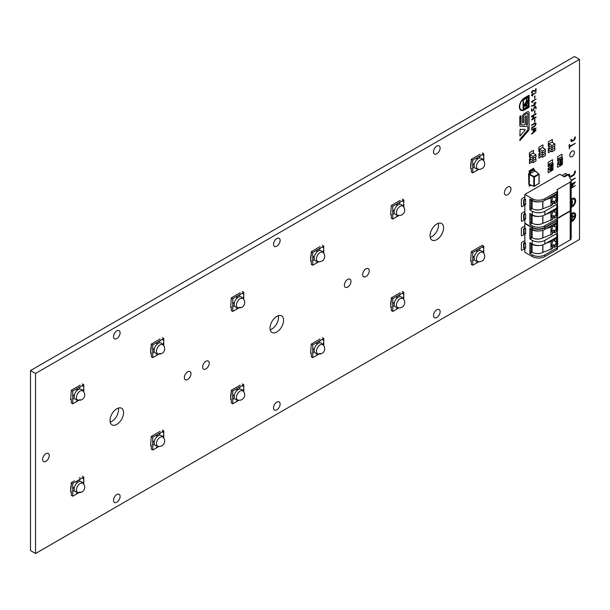 <?xml version="1.0" encoding="UTF-8"?>
<svg xmlns="http://www.w3.org/2000/svg" width="610" height="610" viewBox="0 0 610 610"><rect width="100%" height="100%" fill="white"/><g stroke="black" fill="none" stroke-linecap="round" stroke-linejoin="round"><path stroke-width="0.91" d="M572.066 219.653L571.631 218.09L572.066 219.653L572.5 217.587L573.644 216.931L573.949 215.887L572.5 216.573L573.949 215.887L573.644 216.931M572.066 213.164A5.101 2.943 120 0 0 571.189 213.797A5.101 2.943 120 0 1 572.066 213.164A5.101 2.943 120 0 1 574.612 212.913A5.101 2.943 120 0 0 572.066 213.164M571.189 221.88A5.101 2.943 120 0 0 572.066 221.491A5.101 2.943 120 0 0 575.398 217A5.101 2.943 120 0 0 574.612 212.913L574.612 212.913A5.101 2.943 120 0 1 575.398 217A5.101 2.943 120 0 1 572.066 221.491A5.101 2.943 120 0 1 571.189 221.88M574.063 213.874L574.063 213.874A3.995 2.31 120 0 1 574.673 217.076A3.995 2.31 120 0 1 572.066 220.591A3.995 2.31 120 0 1 571.189 220.942A3.995 2.31 120 0 0 572.066 220.591A3.995 2.31 120 0 0 574.673 217.076A3.995 2.31 120 0 0 574.063 213.874A3.995 2.31 120 0 0 572.066 214.072A3.995 2.31 120 0 0 571.189 214.735M572.066 205.105L572.5 200.713L571.631 201.216L571.631 204.853L572.066 205.105L571.631 204.853L571.631 201.216L572.5 200.713M572.066 198.624A5.101 2.943 120 0 0 571.189 199.256A5.101 2.943 120 0 1 572.066 198.624A5.101 2.943 120 0 1 574.612 198.364A5.101 2.943 120 0 0 572.066 198.624M571.189 207.331A5.101 2.943 120 0 0 572.066 206.95A5.101 2.943 120 0 0 575.398 202.451A5.101 2.943 120 0 0 574.612 198.364L574.612 198.364A5.101 2.943 120 0 1 575.398 202.451A5.101 2.943 120 0 1 572.066 206.95A5.101 2.943 120 0 1 571.189 207.331M574.063 199.325L574.063 199.325A3.995 2.31 120 0 1 574.673 202.528A3.995 2.31 120 0 1 572.066 206.043A3.995 2.31 120 0 1 571.189 206.393A3.995 2.31 120 0 0 572.066 206.043A3.995 2.31 120 0 0 574.673 202.528A3.995 2.31 120 0 0 574.063 199.325A3.995 2.31 120 0 0 572.066 199.523A3.995 2.31 120 0 0 571.189 200.187M572.096 151.166A3.325 1.921 120 0 0 569.923 154.101A3.325 1.921 120 0 0 570.434 156.762A3.325 1.921 120 0 0 572.096 156.602A3.325 1.921 120 0 0 574.269 153.667A3.325 1.921 120 0 0 573.758 151.005A3.325 1.921 120 0 0 572.096 151.166A3.325 1.921 120 0 0 569.923 154.101A3.325 1.921 120 0 0 570.434 156.762A3.325 1.921 120 0 0 572.096 156.602A3.325 1.921 120 0 0 574.269 153.667A3.325 1.921 120 0 0 573.758 151.005A3.325 1.921 120 0 0 572.096 151.166M520.01 136.038L525.019 130.212L525.096 129.45L520.101 129.358L519.872 136.053L520.101 129.358L525.019 129.427L525.019 130.212M527.642 113.346L527.642 113.346A1.136 0.656 120 0 1 527.879 113.872L527.589 124.936L527.879 113.872A1.136 0.656 120 0 0 527.642 113.346A1.136 0.656 120 0 0 527.07 113.407L524.508 114.886A1.144 0.663 120 0 0 523.7 116.289L523.7 122.526L522.61 122.854M520.01 140.628L519.918 139.217L527.505 130.334A0.968 0.557 120 0 0 527.879 129.419L527.879 126.956A0.968 0.557 120 0 0 527.68 126.514A0.968 0.557 120 0 1 527.879 126.956L527.879 129.419A0.968 0.557 120 0 1 527.505 130.334L519.918 139.217L519.872 140.643L528.55 130.677A1.182 0.686 120 0 0 529.076 129.48L529.076 112.72A2.402 1.388 120 0 0 528.58 111.722A2.402 1.388 120 0 0 527.375 111.843L524.104 113.734A2.409 1.388 120 0 0 522.503 116.51L522.564 122.839L522.503 116.51A2.409 1.388 120 0 1 524.104 113.734L527.375 111.843A2.402 1.388 120 0 1 528.58 111.722L528.58 111.722A2.402 1.388 120 0 1 529.076 112.72L529.076 112.72M524.432 124.867A0.74 0.427 120 0 0 525.195 123.883L525.195 116.556L525.195 123.883A0.74 0.427 120 0 1 524.432 124.867L521.382 124.821A0.968 0.557 120 0 1 521.207 124.775A0.968 0.557 120 0 0 521.382 124.821L524.432 124.867M507.688 194.712A4.674 2.699 120 0 0 510.738 190.587A4.674 2.699 120 0 0 510.021 186.843A4.674 2.699 120 0 0 507.688 187.072A4.674 2.699 120 0 0 504.63 191.189A4.674 2.699 120 0 0 505.347 194.941A4.674 2.699 120 0 0 507.688 194.712M436.813 239.623A9.577 5.528 120 0 0 443.074 231.182A9.577 5.528 120 0 0 441.602 223.512A9.577 5.528 120 0 0 436.813 223.984A9.577 5.528 120 0 0 430.561 232.425A9.577 5.528 120 0 0 432.025 240.104A9.577 5.528 120 0 0 436.813 239.623M430.225 237.404A9.577 5.528 120 0 0 431.781 236.718A9.577 5.528 120 0 0 438.369 223.298M436.813 317.459A4.674 2.699 120 0 0 439.871 313.334A4.674 2.699 120 0 0 439.154 309.59A4.674 2.699 120 0 0 436.813 309.819A4.674 2.699 120 0 0 433.763 313.944A4.674 2.699 120 0 0 434.48 317.688A4.674 2.699 120 0 0 436.813 317.459M436.813 153.789A4.674 2.699 120 0 0 439.871 149.671A4.674 2.699 120 0 0 439.154 145.92A4.674 2.699 120 0 0 436.813 146.156A4.674 2.699 120 0 0 433.763 150.274A4.674 2.699 120 0 0 434.48 154.025A4.674 2.699 120 0 0 436.813 153.789M347.677 287.089A4.674 2.699 120 0 0 350.735 282.964A4.674 2.699 120 0 0 350.018 279.22A4.674 2.699 120 0 0 347.677 279.449A4.674 2.699 120 0 0 344.627 283.574A4.674 2.699 120 0 0 345.344 287.318A4.674 2.699 120 0 0 347.677 287.089M365.947 276.543A4.674 2.699 120 0 0 369.004 272.418A4.674 2.699 120 0 0 368.287 268.674A4.674 2.699 120 0 0 365.947 268.903A4.674 2.699 120 0 0 362.889 273.021A4.674 2.699 120 0 0 363.606 276.772A4.674 2.699 120 0 0 365.947 276.543M276.81 409.836A4.674 2.699 120 0 0 279.868 405.719A4.674 2.699 120 0 0 279.151 401.967A4.674 2.699 120 0 0 276.81 402.196A4.674 2.699 120 0 0 273.753 406.321A4.674 2.699 120 0 0 274.469 410.065A4.674 2.699 120 0 0 276.81 409.836M276.81 332.008A9.577 5.528 120 0 0 283.063 323.567A9.577 5.528 120 0 0 281.599 315.888A9.577 5.528 120 0 0 276.81 316.369A9.577 5.528 120 0 0 270.55 324.802A9.577 5.528 120 0 0 272.022 332.481A9.577 5.528 120 0 0 276.81 332.008M270.215 329.781A9.577 5.528 120 0 0 271.77 329.095A9.577 5.528 120 0 0 278.358 315.675M276.81 246.173A4.674 2.699 120 0 0 279.868 242.048A4.674 2.699 120 0 0 279.151 238.304A4.674 2.699 120 0 0 276.81 238.533A4.674 2.699 120 0 0 273.753 242.658A4.674 2.699 120 0 0 274.469 246.402A4.674 2.699 120 0 0 276.81 246.173M205.944 368.92A4.674 2.699 120 0 0 208.994 364.795A4.674 2.699 120 0 0 208.277 361.051A4.674 2.699 120 0 0 205.944 361.28A4.674 2.699 120 0 0 202.886 365.405A4.674 2.699 120 0 0 203.603 369.149A4.674 2.699 120 0 0 205.944 368.92M187.674 379.466A4.674 2.699 120 0 0 190.724 375.348A4.674 2.699 120 0 0 190.007 371.597A4.674 2.699 120 0 0 187.674 371.833A4.674 2.699 120 0 0 184.617 375.951A4.674 2.699 120 0 0 185.333 379.702A4.674 2.699 120 0 0 187.674 379.466M116.8 502.213A4.674 2.699 120 0 0 119.857 498.095A4.674 2.699 120 0 0 119.141 494.344A4.674 2.699 120 0 0 116.8 494.58A4.674 2.699 120 0 0 113.75 498.698A4.674 2.699 120 0 0 114.466 502.449A4.674 2.699 120 0 0 116.8 502.213M116.8 424.385A9.577 5.528 120 0 0 123.06 415.944A9.577 5.528 120 0 0 121.588 408.273A9.577 5.528 120 0 0 116.8 408.746A9.577 5.528 120 0 0 110.547 417.187A9.577 5.528 120 0 0 112.011 424.857A9.577 5.528 120 0 0 116.8 424.385M110.212 422.166A9.577 5.528 120 0 0 111.76 421.472A9.577 5.528 120 0 0 118.355 408.059M116.8 338.55A4.674 2.699 120 0 0 119.857 334.425A4.674 2.699 120 0 0 119.141 330.681A4.674 2.699 120 0 0 116.8 330.91A4.674 2.699 120 0 0 113.75 335.035A4.674 2.699 120 0 0 114.466 338.779A4.674 2.699 120 0 0 116.8 338.55M45.933 461.297A4.674 2.699 120 0 0 48.991 457.18A4.674 2.699 120 0 0 48.274 453.428A4.674 2.699 120 0 0 45.933 453.665A4.674 2.699 120 0 0 42.875 457.782A4.674 2.699 120 0 0 43.592 461.534A4.674 2.699 120 0 0 45.933 461.297M528.725 95.816L528.725 107.093L528.725 95.816L524.791 98.088A6.801 3.927 120 0 0 519.75 106.277L519.75 106.819A6.794 3.919 120 0 0 521.154 109.838A6.794 3.919 120 0 0 524.554 109.503A6.794 3.919 120 0 0 524.63 109.457L528.725 107.093L524.63 109.457A6.794 3.919 120 0 1 524.554 109.503A6.794 3.919 120 0 1 521.154 109.838L521.154 109.838M524.554 109.907A7.282 4.209 120 0 1 520.909 110.265L520.909 110.265A7.282 4.209 120 0 1 519.4 107.025L519.4 106.468A7.29 4.209 120 0 1 524.798 97.684L529.076 95.221L524.798 97.684A7.29 4.209 120 0 0 519.4 106.468L519.4 107.025A7.282 4.209 120 0 0 520.909 110.265A7.282 4.209 120 0 0 524.554 109.907A7.282 4.209 120 0 0 524.638 109.853L529.076 107.291L529.076 95.221L529.076 107.291M571.57 140.315L572.203 140.681L571.57 140.315L572.203 140.681L574.094 139.591L575.039 136.869L575.352 138.135L574.094 140.315L571.311 141.497L570.945 139.599L571.57 139.232L571.57 140.315L572.203 140.681L574.094 139.591L574.727 137.418L575.352 137.052M572.203 141.406L571.311 141.497L570.945 140.681L570.945 139.599L571.57 139.232M569.366 148.901L569.366 144.562L569.687 146.186L575.352 143.274L569.687 146.911L569.366 148.901L569.054 145.104L569.687 144.738M569.687 146.186L575.352 143.274M532.263 93.414L531.394 92.575L532.576 90.532L535.649 90.73L535.885 88.618L536.121 90.936L535.748 91.386L532.591 91.065L531.867 92.301L532.599 92.972L532.355 93.383L531.394 92.575L532.576 90.532L535.649 90.73L535.649 89.029L536.121 88.755M531.867 92.301L532.599 92.972M532.225 95.099L532.599 95.976L531.516 95.457L531.63 94.893L536.121 92.575L532.225 95.099L532.835 95.564M532.599 95.976L531.516 95.457L531.63 94.893L536.121 92.575M534.741 98.553L534.505 96.235L534.978 95.968L534.741 98.553L534.505 96.235L534.978 95.968M532.225 101.641L532.599 102.518L531.516 102.007L531.63 101.443L536.121 99.125L532.225 101.641L532.835 102.114M532.599 102.518L531.516 102.007L531.63 101.443L536.121 99.125M531.592 106.369L531.653 105.804L534.703 105.034L534.703 103.799L533.758 104.074L534.939 102.274L535.176 102.983L536.121 102.709L535.176 103.525L534.939 105.53L531.394 106.224L534.703 105.034L534.703 103.799M533.994 104.211L535.176 102.419M535.176 102.983L536.121 102.709M531.63 111.264L531.63 108.847L531.867 110.578L533.285 109.762L534.467 106.895L535.778 106.544L536.121 108.397L535.885 108.809L535.649 107.589L534.467 107.451L533.521 110.166L531.63 111.264L531.394 109.213L531.867 108.938M535.885 108.809L535.649 107.589L534.939 107.185M534.741 113.285L534.505 110.967L534.978 110.692L534.741 113.285L534.505 110.967L534.978 110.692M531.531 116.754L531.63 116.167L535.885 113.712L535.885 114.261L532.408 116.266L534.009 116.716L532.438 118.98L535.885 116.99L535.885 117.532L531.63 119.987L533.346 117.105L531.394 116.594L536.121 113.849M532.408 116.266L534.009 116.716M532.438 118.98L536.121 117.128M531.63 119.987L533.346 117.105M534.741 122.015L534.505 119.697L534.978 119.423L534.741 122.015L534.505 119.697L534.978 119.423M531.63 125.447L531.63 124.898L534.703 123.128L535.71 123.029L536.121 123.944L534.703 126.4L531.63 128.176L531.63 127.627L534.703 125.851L535.649 124.219L534.703 123.67L531.63 125.447L531.63 124.898L534.703 123.128L535.71 123.029L536.121 123.944M531.63 128.176L531.63 127.627L534.703 125.851L535.649 124.219L534.703 123.67M533.026 131.196L535 128.756L531.607 129.846L531.653 129.282L536.121 128.062L533.819 130.471L535.923 130.067L535.923 130.609L531.653 134.162L531.607 133.651L535 130.814L532.812 131.051L535 128.756M531.607 129.846L531.714 129.251L536.121 128.062M533.819 130.471L536.121 130.227M531.653 134.162L531.607 133.651L535.008 130.814M570.632 177.075L573.781 175.261L575.352 172.538L575.352 171.09M569.687 174.368L569.054 174.727L569.054 175.855L569.366 174.185L569.687 175.81L570.632 176.351L573.781 174.536L575.039 170.914L573.781 174.536L570.632 176.351L569.687 175.81M575.352 178.044L571.051 180.163L575.352 178.044L571.189 180.812M573.819 183.236L571.189 186.431L573.819 183.236L571.189 184.761M575.352 182.009L571.189 184.029L575.352 182.009L571.189 187.285M575.352 185.623L571.189 187.666L575.352 185.623L571.189 188.399M522.076 250.237L522.076 250.237A0.984 0.572 120 0 1 521.58 250.291L521.58 250.291A0.984 0.572 120 0 1 521.382 249.841L521.382 243.428A0.984 0.572 120 0 1 522.076 242.223L524.852 240.614L522.076 242.223A0.984 0.572 120 0 0 521.382 243.428L521.382 249.841A0.984 0.572 120 0 0 521.58 250.291A0.984 0.572 120 0 0 522.076 250.237L524.852 248.636M522.076 235.689L522.076 235.689A0.984 0.572 120 0 1 521.58 235.742L521.58 235.742A0.984 0.572 120 0 1 521.382 235.292L521.382 228.88A0.984 0.572 120 0 1 522.076 227.675L524.852 226.066L522.076 227.675A0.984 0.572 120 0 0 521.382 228.88L521.382 235.292A0.984 0.572 120 0 0 521.58 235.742A0.984 0.572 120 0 0 522.076 235.689L524.852 234.087M522.076 221.14L522.076 221.14A0.984 0.572 120 0 1 521.58 221.194L521.58 221.194A0.984 0.572 120 0 1 521.382 220.744L521.382 214.331A0.984 0.572 120 0 1 522.076 213.126L524.852 211.525L522.076 213.126A0.984 0.572 120 0 0 521.382 214.331L521.382 220.744A0.984 0.572 120 0 0 521.58 221.194A0.984 0.572 120 0 0 522.076 221.14L524.852 219.539M548.161 162.252L548.161 166.614L549.198 166.011L548.161 166.614L548.161 162.252L552.568 159.706L548.161 162.252M552.568 163.122L552.568 159.706L552.568 163.122M552.385 142.465L552.385 139.438L548.344 141.772L548.344 146.324L549.076 145.904L548.344 146.324L548.344 141.772L552.385 139.438L552.385 142.465M542.938 147.925L542.938 144.89L538.897 147.224L538.897 151.783L539.629 151.356L538.897 151.783L538.897 147.224L542.938 144.89L542.938 147.925M529.442 159.042L529.442 163.602L532.072 162.085L529.442 163.602L529.442 159.042L530.258 158.577L529.449 159.042M529.259 184.487L529.259 186.08L530.166 185.554L529.259 186.08L529.259 184.487M522.076 206.592L522.076 206.592A0.984 0.572 120 0 1 521.58 206.645L521.58 206.645A0.984 0.572 120 0 1 521.382 206.195L521.382 199.783A0.984 0.572 120 0 1 522.076 198.578L524.852 196.977L522.076 198.578A0.984 0.572 120 0 0 521.382 199.783L521.382 206.195A0.984 0.572 120 0 0 521.58 206.645A0.984 0.572 120 0 0 522.076 206.592L524.852 204.99M557.609 156.793L557.609 161.154L558.646 160.56L557.609 161.154L557.609 156.793L562.016 154.246L557.609 156.793M562.016 157.67L562.016 154.246L562.016 157.67M526.445 124.852L527.589 124.936L526.392 124.722L526.392 115.862L525.195 116.556L526.392 115.862M521.207 124.775L521.207 124.775A0.968 0.557 120 0 1 521.009 124.326L521.009 115.862L520.109 116.045L519.812 125.652A1.388 0.801 120 0 0 520.101 126.293A1.388 0.801 120 0 0 520.345 126.354L527.505 126.468A0.968 0.557 120 0 1 527.68 126.514L527.68 126.514M471.301 163.137L470.676 163.495L470.676 168.634L471.301 159.317L473.543 158.02L471.301 159.317L471.301 163.137M471.37 172.058L471.301 168.276L470.676 168.634L471.301 168.276L471.37 172.058M483.783 253.31L483.783 246.15L482.373 245.304L471.263 251.716L470.638 261.034L471.263 251.716L473.505 250.42M391.3 301.706L390.674 302.064L390.674 307.204L391.3 297.886L393.541 296.59L391.3 297.886L391.3 301.706M400.168 292.769L393.541 296.59M391.361 310.627L391.3 306.845L390.674 307.204L391.3 306.845L391.361 310.627M400.168 200.385L391.3 205.509L390.674 214.827L391.3 205.509L393.541 204.213M311.291 255.514L310.673 255.88L310.673 261.011L311.291 251.694L313.54 250.397L311.291 251.694L311.291 255.514M311.359 264.435L311.291 260.653L310.673 261.011L311.291 260.653L311.359 264.435M320.12 338.977L311.252 344.101L310.635 353.419L311.252 344.101L313.502 342.805M231.289 394.091L230.671 394.449L230.671 399.58L231.289 390.263L233.538 388.966L231.289 390.263L231.289 394.091M240.157 385.146L233.538 388.966M231.358 403.004L231.289 399.222L230.671 399.58L231.289 399.222L231.358 403.012M240.157 292.769L231.289 297.886L230.671 307.204L231.289 297.886L233.538 296.59M151.288 347.898L150.662 348.257L150.662 353.388L151.288 344.078L153.529 342.782L151.288 344.078L151.288 347.898M151.356 356.819L151.288 353.03L150.662 353.388L151.288 353.03L151.356 356.819M160.117 431.361L151.25 436.478L150.624 445.796L151.25 436.478L153.491 435.182M71.286 486.467L70.661 486.826L70.661 491.965L71.286 482.647L73.528 481.351L71.286 482.647L71.286 486.467M71.347 495.389L71.286 491.607L70.661 491.965L71.286 491.607L71.347 495.389M80.154 385.146L71.286 390.263L70.661 399.58L71.286 390.263L73.528 388.966M35.54 553.499L35.54 373.465L579.5 59.414L579.5 239.448L35.54 553.499L30.5 550.586L30.5 370.552L574.46 56.501L579.5 59.414M71.347 403.004L71.286 399.222L70.661 399.58L71.286 399.222L71.347 403.004M79.231 478.057L80.154 477.523M151.356 449.196L151.25 445.437L150.624 445.796L151.25 445.437L151.356 449.196M160.155 338.954L153.529 342.782M231.358 310.627L231.289 306.845L230.671 307.204L231.289 306.845L231.358 310.627M311.359 356.819L311.252 353.053L310.635 353.419L311.252 353.053L311.359 356.819M320.159 246.577L313.54 250.397M391.361 218.25L391.3 214.461L390.674 214.827L391.3 214.461L391.361 218.25M471.37 264.443L471.263 260.676L470.638 261.034L471.263 260.676L471.37 264.443M480.169 154.2L473.543 158.02M557.609 162.977L557.609 167.338L562.016 164.791L562.016 164.067L562.016 164.791L557.609 167.338L557.609 162.977L558.646 162.374L557.609 162.977M566.118 173.949L566.118 173.949A0.984 0.572 120 0 0 565.92 173.499A0.984 0.572 120 0 0 565.424 173.545L562.008 175.52L565.424 173.545A0.984 0.572 120 0 1 565.92 173.499L565.92 173.499A0.984 0.572 120 0 1 566.118 173.949L566.118 175.085M529.259 170.792L529.259 173.354L529.259 170.792L533.674 168.238L529.259 170.792M533.674 169.29L533.674 168.238L533.674 169.29M529.442 152.683L529.442 157.235L530.182 156.816L529.442 157.235L529.442 152.683L533.491 150.35L529.449 152.683M533.491 153.377L533.491 150.35L533.491 153.377M538.897 158.15L541.52 156.633L538.897 158.15L538.897 153.59L538.897 158.15M539.705 153.125L538.897 153.59L539.705 153.125M548.344 152.691L550.967 151.173L548.344 152.691L548.344 148.131L548.344 152.691M549.153 147.666L548.344 148.131L549.153 147.666M548.161 168.429L548.161 172.798L552.568 170.251L552.568 169.527L552.568 170.251L548.161 172.798L548.161 168.429L549.198 167.834L548.161 168.429M523.067 109.579L523.067 99.826L528.481 96.693L528.481 106.453L523.067 109.579L523.067 99.826L528.481 96.693L528.481 106.453L523.067 109.579M523.41 108.976L523.41 100.025L528.138 97.295L528.138 106.254L523.41 108.976L528.138 106.254L528.138 97.295M527.924 101.016L526.926 101.596L527.841 102.869L526.926 103.395L526.926 105.881M527.924 100.581L526.926 101.153L526.926 99.102L526.552 99.316L526.552 101.382L525.553 101.961L525.553 102.388L526.552 101.809L525.637 104.142L526.567 103.608L526.567 106.087L526.567 103.608L525.637 104.142L526.552 101.809L525.553 102.388L525.553 101.961L526.552 101.382L526.552 99.316L526.926 99.102L526.926 101.153L527.924 100.581M524.219 104.623L525.248 103.342L524.219 104.615M524.44 104.897L523.616 105.682L524.173 104.051L523.616 105.682L524.882 104.95L524.44 104.836L525.431 103.547M525.149 105.637L526.171 104.363L525.149 105.637M525.362 105.911L524.547 106.697L525.096 105.073L524.547 106.697L525.805 105.972L525.362 105.858L526.354 104.569M479.246 154.726L474.466 157.487M399.245 293.303L394.464 296.056M319.236 247.111L314.463 249.864M239.234 385.68L234.461 388.44M159.233 339.488L154.452 342.248M79.231 385.68L74.45 388.433M159.195 431.888L154.414 434.648M239.234 293.296L234.461 296.056M319.198 339.511L314.424 342.271M399.245 200.919L394.464 203.679M482.373 245.334L480.131 246.6M479.208 247.134L474.428 249.887M74.45 480.817L73.528 481.351M30.5 370.552L35.54 373.465M521.009 115.862L519.812 116.556L519.812 125.652A1.388 0.801 120 0 0 520.101 126.293A1.388 0.801 120 0 0 520.345 126.354L520.345 126.354M571.189 217.335L572.378 214.979L571.189 217.335M571.631 218.09L571.189 218.342M572.5 215.261L572.5 216.573M531.867 110.578L533.285 109.762L534.467 106.895L535.778 106.544L536.121 107.307M554.635 146.034L554.635 148.039L551.89 149.618L551.89 147.528M549.153 145.942L549.153 148.039L551.89 149.618M551.974 149.755L548.916 147.994L548.916 149.991L551.974 151.753L551.974 149.755L554.635 147.948M551.974 151.753L554.871 150.083L554.871 148.085M554.871 143.899L551.814 142.138L548.916 143.807L548.916 145.813L551.974 147.574L554.871 145.897L554.871 143.899L551.974 145.576L548.916 143.807M551.974 147.574L551.974 145.576M545.188 151.493L545.188 153.491L542.442 155.077L542.442 152.98M539.705 151.402L539.705 153.491L542.442 155.077M542.519 155.214L539.469 153.446L539.469 155.451L542.519 157.212L542.519 155.214L545.188 153.4M542.519 157.212L545.424 155.535L545.424 153.537M545.424 149.358L542.366 147.589L539.469 149.267L539.469 151.265L542.519 153.026L545.424 151.356L545.424 149.358L542.519 151.028L539.469 149.267M542.519 153.026L542.519 151.028M535.732 156.945L535.732 158.951L532.995 160.529L532.995 158.44M530.258 156.854L530.258 158.951L532.995 160.529M533.071 160.666L530.021 158.905L530.021 160.903L533.071 162.664L533.071 160.666L535.732 158.859M533.071 162.664L535.969 160.994L535.969 158.996M535.969 154.81L532.919 153.049L530.021 154.719L530.021 156.724L533.071 158.486L535.969 156.808L535.969 154.81L533.071 156.48L530.021 154.719M533.071 158.486L533.071 156.48M534.978 170.876L530.41 173.514L529.625 173.141L528.588 173.736L534.108 176.557L538.744 173.88L534.284 170.449M528.588 173.736L528.832 184.319L533.788 186.088L533.788 177.098L529.312 174.513L529.312 184.334M529.533 173.194L529.533 171.372L530.41 171.875L530.41 173.514L529.625 173.972M529.625 184.517L533.803 186.157M535.29 171.059L538.798 173.858M529.312 174.513L528.832 173.873M531.196 185.242L530.41 185.699L530.41 184.937M529.533 184.594L530.41 185.699M529.533 171.372L533.407 169.13L534.284 169.641L534.284 171.28M530.41 171.875L534.284 169.641M559.942 164.143L559.972 159.431L559.972 160.522L562.527 159.05L562.527 157.959L559.942 159.446L558.524 158.63L558.615 159.774L558.646 158.814M559.911 160.522L559.911 164.082L562.489 162.702L559.972 164.166L559.881 160.506M562.428 159.103L562.458 162.687M561.101 160.971L561.459 161.292L560.735 161.505L561.131 160.987M561.497 161.032L560.735 161.505M561.101 162.367L561.459 162.695L560.735 162.908L561.131 162.382M561.497 162.428L560.735 162.908M561.23 161.597L560.735 162.191M561.284 160.201L561.307 160.766L561.284 160.316L560.735 160.819L561.284 160.201L561.276 160.75M559.843 165.066L558.646 164.38L558.646 159.759M562.527 157.959L561.108 157.136L558.524 158.63M558.646 163.282L558.524 164.448L559.942 165.264L562.527 163.777L562.489 162.702M559.942 165.264L559.972 164.166M559.972 164.128L559.843 165.104L558.615 164.395L558.524 163.358M558.615 159.774L558.615 158.791L559.843 159.5L559.927 160.529L559.942 159.446M561.101 162.946L560.704 162.885M560.849 162.931L561.444 162.496L560.826 162.923M561.444 162.496L560.88 162.946M561.101 161.551L560.704 161.49M560.849 161.528L561.413 161.078L560.826 161.52M561.444 161.101L560.88 161.543M550.456 165.973L550.525 169.588L550.525 164.883L550.525 165.973L553.041 164.525L553.072 163.411L550.495 164.906L549.076 164.082L549.168 165.234L549.198 164.265M550.525 169.588L553.041 168.162L550.426 169.557L550.495 164.906M552.98 164.555L553.011 168.139M551.654 166.423L552.004 166.751L551.288 166.965L551.684 166.439M552.05 166.484L551.288 166.965M552.08 167.902L551.288 168.36L552.08 167.902M552.05 167.887L551.288 168.36M551.783 167.048L551.288 167.643M552.05 165.79L551.486 166.431L551.486 165.905L552.08 165.813L551.829 166.202M550.395 170.525L549.198 169.832L549.198 165.211M553.072 163.411L551.654 162.595L549.076 164.082M549.198 168.741L549.076 169.908L550.495 170.724L553.072 169.229L553.041 168.162M550.495 170.724L550.525 169.618M550.495 169.641L550.395 170.556L549.168 169.847L549.076 168.817M549.168 165.234L549.168 164.25L550.395 164.959L550.395 165.943M551.654 168.406L551.257 168.345M551.402 168.383L551.989 167.956L551.379 168.375M551.989 167.956L551.432 168.398M551.654 167.003L551.257 166.942M551.402 166.987L551.958 166.538L551.379 166.98M551.989 166.553L551.432 167.003M477.958 169.107A5.345 5.345 0 0 0 483.128 160.148A5.231 3.019 120 0 0 480.154 160.133A5.231 3.019 120 0 0 476.456 166.538A5.231 3.019 120 0 0 477.958 169.107L475.838 168.52A5.787 3.34 120 0 1 475.373 168.329L475.373 168.329A5.787 3.34 120 0 1 474.176 165.699A5.787 3.34 120 0 0 475.373 168.36A5.787 3.34 120 0 0 476.204 168.619M483.128 160.148L481.564 158.608A5.787 3.34 120 0 0 478.27 158.585A5.787 3.34 120 0 0 474.176 165.699M475.373 168.36A5.787 3.34 120 0 0 476.189 168.619M483.783 160.933L483.783 153.766L472.758 160.133L472.758 172.859L471.339 172.043M472.758 160.133L471.339 159.317M472.758 172.859L478.964 169.283M483.783 153.766L482.365 152.95M483.402 158.318L483.143 159.393M480.032 156.374L479.231 156.839L480.032 156.678M476.509 158.409L477.317 157.944L476.509 158.409M473.139 164.243L473.139 165.173L473.139 164.243M473.139 168.314L473.398 167.231M482.647 154.864L483.402 155.298L483.379 154.467L482.647 154.864M476.509 170.259L477.317 169.793M483.265 155.443L483.379 154.467M473.139 165.165L473.398 164.09M476.509 158.707L477.31 157.944M479.231 157.136L480.032 156.671M474.199 166.156A5.787 3.34 120 0 0 475.373 168.329M557.38 248.4A2.226 1.289 180 0 1 557.456 248.727A2.226 1.289 180 0 1 556.8 249.642L544.852 256.535A8.906 5.147 180 0 1 532.255 256.535L524.852 252.265L524.852 247.904M570.205 239.898A3.34 1.929 0 0 0 571.189 238.533L571.189 209.802A3.34 1.929 180 0 1 570.205 211.167L570.205 239.898L557.456 247.263M525.637 232.898L524.066 233.805L524.066 229.444L525.637 228.537L524.852 228.079L524.852 223.535L532.255 227.804L532.255 229.444L529.892 228.079L529.892 238.99L532.255 240.355A8.906 5.147 0 0 0 544.852 240.355L556.8 233.455A2.226 1.289 0 0 0 557.456 232.547A2.226 1.289 0 0 0 557.38 232.212L557.113 231.64A0.892 0.511 180 0 1 557.098 231.419L556.755 231.228M525.637 228.537L525.637 233.622L525.012 233.264M525.637 247.446L524.066 248.354L524.066 243.992L525.637 243.085L524.852 242.627L524.852 233.356M525.637 243.085L525.637 248.171L525.012 247.812M557.38 235.849A2.226 1.289 180 0 1 557.456 236.184A2.226 1.289 180 0 1 556.8 237.092L544.852 243.992A8.906 5.147 180 0 1 532.255 243.992L529.892 242.627L529.892 253.539L532.255 254.904L532.255 256.535M544.852 256.535L544.852 254.904A8.906 5.147 180 0 1 532.255 254.904M544.852 254.904L556.8 248.003L556.8 249.642M556.755 244.32L557.609 244.808A0.892 0.511 120 0 1 557.342 245.555L557.098 245.967A0.892 0.511 180 0 0 557.113 246.188L557.38 246.76A2.226 1.289 180 0 1 557.456 247.096A2.226 1.289 180 0 1 556.8 248.003M557.456 218.532L570.205 211.167M557.342 232.135L557.342 231.007A0.892 0.511 120 0 0 557.609 230.26L557.609 220.805A0.892 0.511 120 0 0 557.456 220.416M557.609 244.808L557.609 235.353A0.892 0.511 120 0 0 557.456 234.964M554.78 224.701L553.735 224.381L553.735 226.676L554.78 226.394L554.78 224.701L556.465 223.824L556.465 231.831L554.78 232.7L554.78 231.007L553.735 230.084L552.08 230.954L552.584 233.973L542.892 237.854A0.892 0.511 0 0 0 542.77 237.908A7.793 4.499 180 0 1 532.095 237.717L529.892 238.99M539.24 230.931A7.793 4.499 180 0 1 532.095 229.718L531.47 229.352A0.892 0.511 0 0 0 530.204 229.352L531.15 228.803M557.433 219.813A2.226 1.289 180 0 1 557.456 219.996A2.226 1.289 180 0 1 556.8 220.904L544.852 227.804A8.906 5.147 180 0 1 532.255 227.804M529.892 253.539L532.095 252.265L531.47 251.899A0.892 0.511 0 0 0 530.204 251.899L530.204 243.901L531.15 243.352M539.629 253.432A5.566 3.218 180 0 1 534.795 253.28M557.342 231.007L557.098 231.419M532.095 229.718L532.095 237.717L531.47 237.351A0.892 0.511 0 0 0 530.204 237.351L530.204 229.352M532.255 229.444A8.906 5.147 0 0 0 544.852 229.444L544.852 227.804M556.8 220.904L556.8 222.543L544.852 229.444M556.8 222.543A2.226 1.289 0 0 0 557.456 221.636L557.456 219.996M539.24 245.479A7.793 4.499 180 0 1 532.095 244.267L531.47 243.901A0.892 0.511 0 0 0 530.204 243.901M524.066 248.354L523.593 248.079L523.593 243.718L524.066 243.992M539.629 238.884A5.566 3.218 180 0 1 534.795 238.731M524.852 242.444L523.593 243.169L523.593 243.718M552.096 225.265L552.584 225.967L550.952 227.019L546.087 228.727M553.735 224.381L552.614 224.96M556.206 222.886L556.526 223.1A0.892 0.511 180 0 1 556.465 223.824M556.465 231.831A0.892 0.511 0 0 0 556.755 231.442L556.755 223.443M554.78 232.7L553.735 232.379L552.584 232.974M524.066 233.805L523.593 233.531L523.593 229.169L524.066 229.444M552.096 239.814L552.584 240.515L550.952 241.568L546.087 243.276M553.735 238.929L553.735 241.225L554.78 240.942L554.78 239.25L553.735 238.929L552.614 239.509M554.78 239.25L556.465 238.373L556.465 246.379A0.892 0.511 0 0 0 556.755 245.99L556.755 237.992A0.892 0.511 180 0 1 556.465 238.373M556.206 237.435L556.526 237.648A0.892 0.511 180 0 1 556.755 237.992M556.465 246.379L554.78 247.248L554.78 245.555L553.735 244.633L552.08 245.502L552.584 248.522L542.892 252.403A0.892 0.511 0 0 0 542.77 252.456A7.793 4.499 180 0 1 532.095 252.265L532.095 244.267M554.78 247.248L553.735 246.928L552.584 247.523M550.952 227.019L550.952 235.018M552.584 232.326L551.646 231.815L552.584 225.967M553.735 230.084L553.735 232.379M524.852 227.896L523.593 229.169M550.952 241.568L550.952 249.566M552.584 246.875L551.646 246.364L552.584 240.515M553.735 244.633L553.735 246.928M554.78 231.007C556.427 228.62 556.427 227.08 554.78 226.394M554.78 245.555C556.427 243.169 556.427 241.629 554.78 240.942M557.38 219.303A2.226 1.289 180 0 1 557.456 219.631A2.226 1.289 180 0 1 556.8 220.546L544.852 227.446A8.906 5.147 180 0 1 532.255 227.446L524.852 223.168L524.852 218.807M570.205 210.801A3.34 1.929 0 0 0 571.189 209.436L571.189 180.705A3.34 1.929 180 0 1 570.205 182.07L570.205 210.801L557.456 218.166M525.637 203.801L524.066 204.708L524.066 200.347L525.637 199.439L524.852 198.982L524.852 194.438L532.255 198.708L532.255 200.347L529.892 198.982L529.892 209.893L532.255 211.258A8.906 5.147 0 0 0 544.852 211.258L556.8 204.358A2.226 1.289 0 0 0 557.456 203.45A2.226 1.289 0 0 0 557.38 203.115L557.113 202.543A0.892 0.511 180 0 1 557.098 202.322L556.755 202.131M525.637 199.439L525.637 204.525L525.012 204.167M525.637 218.35L524.066 219.257L524.066 214.895L525.637 213.988L524.852 213.53L524.852 204.258M525.637 213.988L525.637 219.074L525.012 218.715M557.38 206.752A2.226 1.289 180 0 1 557.456 207.087A2.226 1.289 180 0 1 556.8 207.995L544.852 214.895A8.906 5.147 180 0 1 532.255 214.895L529.892 213.53L529.892 224.442L532.255 225.807L532.255 227.446M544.852 227.446L544.852 225.807A8.906 5.147 180 0 1 532.255 225.807M544.852 225.807L556.8 218.906L556.8 220.546M556.755 215.223L557.609 215.711A0.892 0.511 120 0 1 557.342 216.458L557.098 216.87A0.892 0.511 180 0 0 557.113 217.091L557.38 217.663A2.226 1.289 180 0 1 557.456 217.999A2.226 1.289 180 0 1 556.8 218.906M557.342 190.495L557.342 189.496L570.205 182.07M557.342 203.038L557.342 201.91A0.892 0.511 120 0 0 557.609 201.163L557.609 191.708A0.892 0.511 120 0 0 557.456 191.319M557.609 215.711L557.609 206.256A0.892 0.511 120 0 0 557.456 205.867M571.189 180.705A3.34 1.929 180 0 0 571.074 180.209L567.963 174.246L563.693 176.488M554.78 195.604L553.735 195.284L553.735 197.579L554.78 197.297L554.78 195.604L556.465 194.727L556.465 202.733L554.78 203.61L554.78 201.91L553.735 200.987L552.08 201.857L552.584 204.876L542.892 208.757A0.892 0.511 0 0 0 542.77 208.811A7.793 4.499 180 0 1 532.095 208.62L529.892 209.893M539.24 201.841A7.793 4.499 180 0 1 532.095 200.621L531.47 200.255A0.892 0.511 0 0 0 530.204 200.255L531.15 199.706M568.474 174.612L564.463 176.93L559.812 174.254L524.852 194.438M557.342 189.496A0.892 0.511 0 0 0 557.113 189.992L557.38 190.572A2.226 1.289 180 0 1 557.456 190.899A2.226 1.289 180 0 1 556.8 191.814L544.852 198.708A8.906 5.147 180 0 1 532.255 198.708M529.892 224.442L532.095 223.168L531.47 222.802A0.892 0.511 0 0 0 530.204 222.802L530.204 214.804L531.15 214.255M539.629 224.335A5.566 3.218 180 0 1 534.795 224.183M557.342 201.91L557.098 202.322M532.095 200.621L532.095 208.62L531.47 208.254A0.892 0.511 0 0 0 530.204 208.254L530.204 200.255M532.255 200.347A8.906 5.147 0 0 0 544.852 200.347L544.852 198.708M556.8 191.814L556.8 193.446L544.852 200.347M556.8 193.446A2.226 1.289 0 0 0 557.456 192.539L557.456 190.899M539.24 216.382A7.793 4.499 180 0 1 532.095 215.17L531.47 214.804A0.892 0.511 0 0 0 530.204 214.804M524.066 219.257L523.593 218.99L523.593 214.621L524.066 214.895M539.629 209.787A5.566 3.218 180 0 1 534.795 209.634M524.852 213.347L523.593 214.621M552.096 196.168L552.584 196.877L550.952 197.922L546.087 199.63M553.735 195.284L552.614 195.863M556.206 193.797L556.526 194.003A0.892 0.511 180 0 1 556.465 194.727M556.465 202.733A0.892 0.511 0 0 0 556.755 202.352L556.755 194.346M554.78 203.61L553.735 203.282L552.584 203.877M524.066 204.708L523.593 204.441L523.593 200.072L524.066 200.347M552.096 210.717L552.584 211.418L550.952 212.471L546.087 214.179M553.735 209.832L553.735 212.127L554.78 211.845L554.78 210.153L553.735 209.832L552.614 210.412M554.78 210.153L556.465 209.276L556.465 217.282A0.892 0.511 0 0 0 556.755 216.901L556.755 208.894A0.892 0.511 180 0 1 556.465 209.276M556.206 208.345L556.526 208.551A0.892 0.511 180 0 1 556.755 208.894M556.465 217.282L554.78 218.159L554.78 216.458L553.735 215.536L552.08 216.405L552.584 219.425L542.892 223.306A0.892 0.511 0 0 0 542.77 223.359A7.793 4.499 180 0 1 532.095 223.168L532.095 215.17M554.78 218.159L553.735 217.831L552.584 218.426M550.952 197.922L550.952 205.921M552.584 203.229L551.646 202.718L552.584 196.877M553.735 200.987L553.735 203.282M564.105 176.252L563.594 176.435M524.852 198.799L523.593 200.072M550.952 212.471L550.952 220.469M552.584 217.778L551.646 217.267L552.584 211.418M553.735 215.536L553.735 217.831M554.78 201.91C556.427 199.523 556.427 197.983 554.78 197.297M554.78 216.458C556.427 214.072 556.427 212.532 554.78 211.845M477.958 261.484A5.345 5.345 0 0 0 483.128 252.525A5.231 3.019 120 0 0 480.154 252.51A5.231 3.019 120 0 0 476.456 258.914A5.231 3.019 120 0 0 477.958 261.484L475.838 260.905A5.787 3.34 120 0 1 475.373 260.714L475.373 260.714A5.787 3.34 120 0 1 474.176 258.076A5.787 3.34 120 0 0 475.373 260.744A5.787 3.34 120 0 0 476.204 261.004M483.128 252.525L481.564 250.984A5.787 3.34 120 0 0 478.27 250.969A5.787 3.34 120 0 0 474.176 258.076M475.373 260.744A5.787 3.34 120 0 0 476.189 261.004M483.783 246.15L472.758 252.517L472.758 265.243L471.339 264.427M472.758 252.517L471.339 251.694M472.758 265.243L478.964 261.659M483.402 250.695L483.143 251.777M480.032 248.75L479.231 249.52M476.509 250.794L477.317 250.329L476.509 250.794M473.139 256.619L473.139 257.55L473.139 256.619M473.139 260.691L473.398 259.616M482.647 247.248L483.402 247.683L483.379 246.852L482.647 247.248M476.509 262.635L477.31 261.873M483.265 247.82L483.379 246.852M473.139 257.55L473.398 256.474M476.509 251.091L477.31 250.329M474.199 258.533A5.787 3.34 120 0 0 475.373 260.706M397.949 215.292A5.345 5.345 0 0 0 403.126 206.34A5.231 3.019 120 0 0 400.152 206.317A5.231 3.019 120 0 0 396.454 212.73A5.231 3.019 120 0 0 397.949 215.292L395.837 214.712A5.787 3.34 120 0 1 395.371 214.522L395.371 214.522A5.787 3.34 120 0 1 394.174 211.883A5.787 3.34 120 0 0 395.371 214.552A5.787 3.34 120 0 0 396.195 214.811A5.787 3.34 120 0 1 395.371 214.552M403.126 206.34L401.563 204.792A5.787 3.34 120 0 0 398.269 204.777A5.787 3.34 120 0 0 394.174 211.883M403.782 207.118L403.782 199.958L392.756 206.325L392.756 219.051L391.338 218.235M392.756 206.325L391.338 205.501M392.756 219.051L398.955 215.467M403.782 199.958L402.364 199.142M403.401 204.51L403.401 205.44M400.03 202.566L399.222 203.328M396.508 204.602L397.308 204.137L396.508 204.602M393.137 210.427L393.137 211.365L393.137 210.427M393.137 214.506L393.397 213.424M402.646 201.056L403.401 201.491L403.378 200.66L402.646 201.056M396.508 216.443L397.308 215.681M403.263 201.635L403.37 200.66M393.137 211.357L393.397 210.282M396.508 204.899L397.308 204.137M394.19 212.341A5.787 3.34 120 0 0 395.371 214.522M397.949 307.676A5.345 5.345 0 0 0 403.126 298.717A5.231 3.019 120 0 0 400.152 298.702A5.231 3.019 120 0 0 396.454 305.107A5.231 3.019 120 0 0 397.949 307.676L395.837 307.097A5.787 3.34 120 0 1 395.371 306.899L395.371 306.899A5.787 3.34 120 0 1 394.174 304.268A5.787 3.34 120 0 0 395.371 306.937A5.787 3.34 120 0 0 396.195 307.196M403.126 298.717L401.563 297.177A5.787 3.34 120 0 0 398.269 297.154A5.787 3.34 120 0 0 394.174 304.268M395.371 306.929A5.787 3.34 120 0 0 396.187 307.188M403.782 299.502L403.782 292.335L392.756 298.702L392.756 311.435L391.338 310.612M392.756 298.702L391.338 297.886M392.756 311.435L398.955 307.852M403.782 292.335L402.364 291.519M403.401 296.887L403.134 297.962M400.03 294.943L399.222 295.705M396.508 296.978L397.308 296.513L396.508 296.978M393.137 302.812L393.137 303.742L393.137 302.812M393.137 306.883L393.397 305.801M402.646 293.433L403.401 293.875L403.378 293.044L402.646 293.433M396.508 308.828L397.308 308.065M403.263 294.012L403.37 293.036M393.137 303.734L393.397 302.659M396.508 297.276L397.308 296.513M394.19 304.725A5.787 3.34 120 0 0 395.371 306.899M317.947 261.484A5.345 5.345 0 0 0 323.125 252.525A5.231 3.019 120 0 0 320.143 252.51A5.231 3.019 120 0 0 316.445 258.914A5.231 3.019 120 0 0 317.947 261.484L315.835 260.905A5.787 3.34 120 0 1 315.37 260.706A5.787 3.34 120 0 0 315.37 260.706L315.37 260.706A5.787 3.34 120 0 1 314.173 258.076A5.787 3.34 120 0 0 315.37 260.744A5.787 3.34 120 0 0 316.193 261.004M323.125 252.525L321.562 250.984A5.787 3.34 120 0 0 318.267 250.969A5.787 3.34 120 0 0 314.173 258.076M315.37 260.744A5.787 3.34 120 0 0 316.186 260.996M323.773 253.31L323.773 246.15L312.755 252.51L312.755 265.243L311.336 264.42M312.755 252.51L311.336 251.694M312.755 265.243L318.954 261.659M323.773 246.15L322.362 245.327M323.392 250.695L323.132 251.777M320.029 248.75L319.221 249.513M316.498 250.786L317.307 250.321L316.498 250.786M313.136 256.619L313.136 257.55L313.136 256.619M313.136 260.691L313.395 259.616M322.637 247.248L323.392 247.683L323.369 246.852L322.637 247.248M316.498 262.635L317.307 261.873M323.254 247.82L323.369 246.852M313.136 257.55L313.395 256.467M316.498 251.084L317.307 250.329M314.188 258.533A5.787 3.34 120 0 0 315.362 260.706M323.125 344.909L321.562 343.361A5.787 3.34 120 0 0 318.267 343.346A5.787 3.34 120 0 0 314.173 350.453A5.787 3.34 120 0 0 315.37 353.091A5.787 3.34 120 0 0 315.835 353.281L317.947 353.869A5.345 5.345 0 0 0 323.125 344.909A5.231 3.019 120 0 0 320.143 344.894A5.231 3.019 120 0 0 316.445 351.299A5.231 3.019 120 0 0 317.947 353.869L317.947 353.869A5.231 3.019 120 0 0 320.143 353.434M314.173 350.453A5.787 3.34 120 0 0 315.37 353.121A5.787 3.34 120 0 0 316.193 353.381M315.37 353.121A5.787 3.34 120 0 0 316.186 353.381M323.773 345.687L323.773 338.527L312.755 344.894L312.755 357.62L311.336 356.804M312.755 344.894L311.336 344.07M312.755 357.62L318.954 354.044M323.773 338.527L322.362 337.711M323.392 343.079L323.132 344.154M320.029 341.135L319.221 341.897M316.498 343.171L317.307 342.706L316.498 343.171M313.136 348.996L313.136 349.934L313.136 348.996M313.136 353.076L313.395 351.993M322.637 339.625L323.392 340.06L323.369 339.229L322.637 339.625M316.498 355.02L317.307 354.25M323.254 340.205L323.369 339.229M313.136 349.926L313.395 348.851M316.498 343.468L317.307 342.706M314.188 350.91A5.787 3.34 120 0 0 315.362 353.091A5.787 3.34 120 0 0 315.37 353.091L315.37 353.091M243.115 298.717L241.552 297.177A5.787 3.34 120 0 0 238.258 297.154A5.787 3.34 120 0 0 234.164 304.268A5.787 3.34 120 0 0 235.368 306.899A5.787 3.34 120 0 0 235.826 307.089L237.946 307.676A5.345 5.345 0 0 0 243.115 298.717A5.231 3.019 120 0 0 240.142 298.702A5.231 3.019 120 0 0 236.444 305.107A5.231 3.019 120 0 0 237.946 307.676L237.946 307.676A5.231 3.019 120 0 0 240.142 307.242M234.164 304.268A5.787 3.34 120 0 0 235.368 306.929A5.787 3.34 120 0 0 236.192 307.188A5.787 3.34 120 0 1 235.361 306.929M243.771 299.502L243.771 292.335L232.745 298.702L232.745 311.428L231.335 310.612M232.745 298.702L231.335 297.886M232.745 311.428L238.952 307.852M243.771 292.335L242.353 291.519M243.39 296.887L243.131 297.962M240.027 294.943L239.219 295.705M236.497 296.978L237.305 296.513L236.497 296.978M233.134 302.812L233.134 303.742L233.134 302.812M233.134 306.883L233.386 305.801M242.635 293.433L243.39 293.867L243.367 293.036L242.635 293.433M236.497 308.828L237.298 308.058M243.253 294.012L243.367 293.036M233.134 303.734L233.386 302.659M236.497 297.276L237.298 296.513M234.187 304.718A5.787 3.34 120 0 0 235.361 306.899L235.368 306.899M237.946 400.053A5.345 5.345 0 0 0 243.115 391.094A5.231 3.019 120 0 0 240.142 391.079A5.231 3.019 120 0 0 236.444 397.484A5.231 3.019 120 0 0 237.946 400.053L235.826 399.474A5.787 3.34 120 0 1 235.368 399.283A5.787 3.34 120 0 1 234.164 396.645A5.787 3.34 120 0 0 235.368 399.314A5.787 3.34 120 0 0 236.192 399.573A5.787 3.34 120 0 1 235.361 399.314M243.115 391.094L241.552 389.554A5.787 3.34 120 0 0 238.258 389.538A5.787 3.34 120 0 0 234.164 396.645M243.771 391.879L243.771 384.719L232.745 391.079L232.745 403.812L231.335 402.996M232.745 391.079L231.335 390.263M232.745 403.812L238.952 400.229M243.771 384.719L242.353 383.896M243.39 389.264L243.131 390.347M240.027 387.319L239.219 388.09M236.497 389.363L237.305 388.89L236.497 389.363M233.134 395.188L233.134 396.119L233.134 395.188M233.134 399.26L233.394 398.178L233.394 399.115M242.635 385.817L243.39 386.252L243.367 385.421L242.635 385.817M236.497 401.205L237.298 400.442M243.253 386.389L243.367 385.421M233.386 399.108L233.386 398.185M233.134 396.119L233.386 395.044M236.497 389.66L237.298 388.898M234.187 397.102A5.787 3.34 120 0 0 235.361 399.275L235.368 399.283M163.114 344.902L161.551 343.361A5.787 3.34 120 0 0 158.257 343.346A5.787 3.34 120 0 0 154.162 350.453A5.787 3.34 120 0 0 155.359 353.091A5.787 3.34 120 0 0 155.825 353.281L157.944 353.861A5.345 5.345 0 0 0 163.114 344.902A5.231 3.019 120 0 0 160.14 344.886A5.231 3.019 120 0 0 156.442 351.291A5.231 3.019 120 0 0 157.944 353.861L157.944 353.861A5.231 3.019 120 0 0 160.14 353.434M154.162 350.453A5.787 3.34 120 0 0 155.359 353.121A5.787 3.34 120 0 0 156.19 353.381M155.359 353.121A5.787 3.34 120 0 0 156.175 353.381M163.77 345.687L163.77 338.527L152.744 344.894L152.744 357.62L151.326 356.804M152.744 344.894L151.326 344.07M152.744 357.62L158.951 354.036M163.77 338.527L162.351 337.711M163.388 343.072L163.129 344.154L163.388 343.072M160.018 341.135L159.218 341.897M156.495 343.171L157.304 342.706L156.495 343.171M153.125 348.996L153.125 349.926L153.125 348.996M153.125 353.076L153.384 351.993M162.634 339.625L163.388 340.06L163.366 339.229L162.634 339.625M156.495 355.012L157.296 354.25M163.251 340.197L163.366 339.229M153.125 349.926L153.384 348.851M156.495 343.468L157.296 342.706M163.129 344.154L163.381 343.079M154.185 350.91A5.787 3.34 120 0 0 155.359 353.083A5.787 3.34 120 0 0 155.359 353.091L155.359 353.091M157.944 446.245A5.345 5.345 0 0 0 163.114 437.286A5.231 3.019 120 0 0 160.14 437.271A5.231 3.019 120 0 0 156.442 443.676A5.231 3.019 120 0 0 157.944 446.245L155.825 445.658A5.787 3.34 120 0 1 155.359 445.468L155.359 445.468A5.787 3.34 120 0 1 154.162 442.837A5.787 3.34 120 0 0 155.359 445.498A5.787 3.34 120 0 0 156.19 445.765M163.114 437.286L161.551 435.746A5.787 3.34 120 0 0 158.257 435.723A5.787 3.34 120 0 0 154.162 442.837M155.359 445.498A5.787 3.34 120 0 0 156.175 445.757M163.77 438.071L163.77 430.904L152.744 437.271L152.744 450.005L151.326 449.181M152.744 437.271L151.326 436.455M152.744 450.005L158.951 446.421M163.77 430.904L162.351 430.088M163.388 435.456L163.129 436.539L163.388 435.456M160.018 433.512L159.218 434.274M156.495 435.548L157.304 435.082L156.495 435.548M153.125 441.381L153.125 442.311L153.125 441.381M153.125 445.452L153.384 444.37M162.634 432.002L163.388 432.444L163.366 431.605L162.634 432.002M156.495 447.397L157.296 446.634M163.251 432.582L163.366 431.605M153.125 442.303L153.384 441.228M156.495 435.845L157.296 435.082M163.129 436.531L163.381 435.456M154.185 443.295A5.787 3.34 120 0 0 155.359 445.468M83.112 391.094L81.549 389.554A5.787 3.34 120 0 0 78.255 389.538A5.787 3.34 120 0 0 74.161 396.645A5.787 3.34 120 0 0 75.358 399.275A5.787 3.34 120 0 0 75.823 399.474L77.935 400.053A5.345 5.345 0 0 0 83.112 391.094A5.231 3.019 120 0 0 80.139 391.079A5.231 3.019 120 0 0 76.433 397.484A5.231 3.019 120 0 0 77.935 400.053L77.935 400.053A5.231 3.019 120 0 0 80.139 399.619M74.161 396.645A5.787 3.34 120 0 0 75.358 399.314A5.787 3.34 120 0 0 76.181 399.573M75.358 399.314A5.787 3.34 120 0 0 76.174 399.565M83.768 391.879L83.768 384.719L72.743 391.079L72.743 403.812L71.324 402.989M72.743 391.079L71.324 390.263M72.743 403.812L78.942 400.229M83.768 384.719L82.35 383.896M83.387 389.264L83.12 390.347M80.017 387.319L79.208 388.082M76.486 389.355L77.295 388.89L76.486 389.355M73.124 395.188L73.124 396.119L73.124 395.188M73.124 399.26L73.383 398.185M82.632 385.817L83.387 386.252L83.364 385.421L82.632 385.817M76.486 401.205L77.295 400.442M83.25 386.389L83.356 385.421M73.124 396.119L73.383 395.036M76.486 389.653L77.295 388.898M74.176 397.102A5.787 3.34 120 0 0 75.358 399.275L75.358 399.275M83.112 483.478L81.549 481.93A5.787 3.34 120 0 0 78.255 481.915A5.787 3.34 120 0 0 74.161 489.022A5.787 3.34 120 0 0 75.358 491.66A5.787 3.34 120 0 0 75.823 491.851L77.935 492.43A5.345 5.345 0 0 0 83.112 483.478A5.231 3.019 120 0 0 80.139 483.455A5.231 3.019 120 0 0 76.433 489.868A5.231 3.019 120 0 0 77.935 492.43L77.935 492.43A5.231 3.019 120 0 0 80.139 492.003M74.161 489.022A5.787 3.34 120 0 0 75.358 491.69A5.787 3.34 120 0 0 76.181 491.95A5.787 3.34 120 0 1 75.358 491.69M83.768 484.256L83.768 477.096L72.743 483.463L72.743 496.189L71.324 495.373M72.743 483.463L71.324 482.64M72.743 496.189L78.942 492.613M83.768 477.096L82.35 476.28M83.387 481.648L83.12 482.724M80.017 479.704L79.208 480.466M76.486 481.74L77.295 481.275L76.486 481.74M73.124 487.565L73.124 488.503L73.124 487.565M73.124 491.645L73.383 490.562L73.124 491.645M82.632 478.194L83.387 478.629L83.364 477.798L82.632 478.194M76.486 493.589L77.295 492.819L76.486 493.589M76.486 493.582L77.295 492.819M83.25 478.774L83.356 477.798M73.124 491.637L73.383 490.562M73.124 488.496L73.383 487.421M76.486 482.037L77.295 481.275M74.176 489.479A5.787 3.34 120 0 0 75.358 491.66L75.358 491.66M538.744 183.595L534.39 186.103L539.026 183.397L539.026 174.407L534.39 177.083L534.39 186.073L533.788 186.088L534.299 186.279L538.744 183.595M539.057 174.391L539.156 183.221L539.156 174.231L534.84 170.564M533.788 177.098L534.39 177.083L534.108 176.557L533.788 177.098M534.39 186.073L534.299 186.279A0.442 0.442 0 0 1 533.918 186.309L528.962 184.373M539.026 183.397L538.935 183.602A0.442 0.442 0 0 0 539.156 183.221L539.026 183.397M532.255 240.355L532.255 243.992M557.342 245.555L557.342 246.684M556.755 229.772L557.609 230.26M531.47 229.352L531.47 237.351M531.47 243.901L531.47 251.899M556.8 233.455L556.8 237.092M544.852 243.992L544.852 240.355M542.77 237.908L542.77 230.336M542.77 252.456L542.77 244.885M542.892 237.854L542.892 230.298M542.892 252.403L542.892 244.846M532.255 211.258L532.255 214.895M557.342 216.458L557.342 217.587M556.755 200.675L557.609 201.163M531.47 200.255L531.47 208.254M531.47 214.804L531.47 222.802M556.8 204.358L556.8 207.995M544.852 214.895L544.852 211.258M542.77 208.811L542.77 201.239M542.77 223.359L542.77 215.787M542.892 208.757L542.892 201.201M542.892 223.306L542.892 215.749M557.456 247.096L557.456 248.727M557.456 232.547L557.456 236.184M557.456 217.999L557.456 219.631M557.456 203.45L557.456 207.087"/></g></svg>
